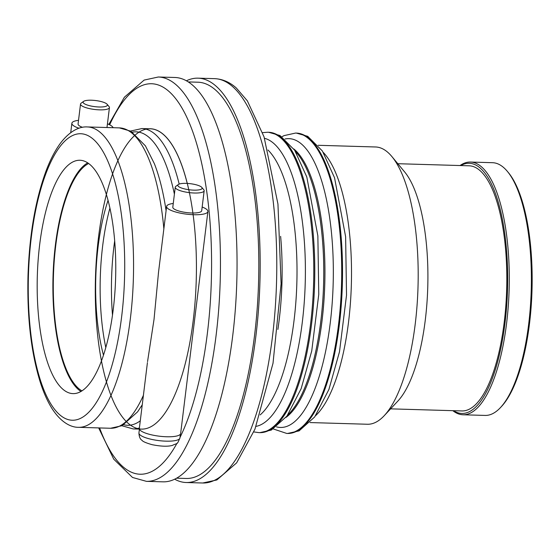 <?xml version="1.0" encoding="UTF-8"?>
<svg xmlns="http://www.w3.org/2000/svg" width="560" height="560" viewBox="0 0 560 560"><rect width="100%" height="100%" fill="white"/><g stroke="black" fill="none" stroke-linecap="round" stroke-linejoin="round"><path stroke-width="0.84" d="M500.472 407.582L501.543 406.434A125.146 41.979 -88.3 0 0 532 290.332A125.146 41.979 -88.3 0 0 508.417 172.641L507.409 171.43A126.413 42.406 91.7 0 1 531.23 290.304A126.413 42.406 91.7 0 1 500.472 407.582A126.413 42.406 91.7 0 1 485.135 415.422L463.029 414.771A126.413 42.406 -88.3 0 0 508.235 306.691A126.413 42.406 -88.3 0 0 481.649 166.985A126.413 42.406 -88.3 0 0 470.456 162.05A126.413 42.406 -88.3 0 0 460.04 165.543M470.456 162.05L492.562 162.701A126.413 42.406 91.7 0 1 503.755 167.636A126.413 42.406 91.7 0 1 507.409 171.43M452.837 410.676A126.413 42.406 -88.3 0 0 463.029 414.771M460.761 165.564A125.146 41.979 91.7 0 1 480.312 168.161A125.146 41.979 91.7 0 1 505.491 318.822A125.146 41.979 91.7 0 1 453.558 410.697M390.614 408.849L461.951 410.942A122.619 41.132 -88.3 0 0 505.806 306.11A122.619 41.132 -88.3 0 0 480.011 170.59A122.619 41.132 -88.3 0 0 469.154 165.809L397.817 163.709M147.42 362.642L139.342 428.463A20.804 5.236 7 0 0 159.348 436.198A20.804 5.236 7 0 0 180.642 433.538L207.9 211.498A20.804 5.236 -173 0 1 186.613 214.165A20.804 5.236 -173 0 1 166.607 206.43A20.804 5.236 -173 0 1 173.257 203.476M202.16 207.025A20.804 5.236 -173 0 1 206.843 209.538A20.804 5.236 -173 0 1 207.9 211.498M147.546 361.62L154.028 319.403L158.55 272.041M201.817 187.404L203.777 189.749A14.56 3.668 -173 0 1 204.162 190.757A14.56 3.668 -173 0 1 191.814 192.878A14.56 3.668 -173 0 1 175.994 188.573A14.56 3.668 -173 0 1 175.252 187.208A14.56 3.668 -173 0 1 175.868 186.319L178.339 184.52A12.25 3.087 7 0 0 178.444 186.417A12.25 3.087 7 0 0 193.312 190.127A12.25 3.087 7 0 0 201.817 187.404A12.25 3.087 7 0 0 190.358 183.694A12.25 3.087 7 0 0 178.339 184.52M175.252 187.208L172.802 207.186A14.56 3.668 7 0 0 173.537 208.558A14.56 3.668 7 0 0 189.357 212.856A14.56 3.668 7 0 0 201.705 210.735L204.162 190.757M187.236 183.414A150.255 50.4 -88.3 0 0 150.262 128.793L141.981 128.548L130.585 131.054M83.608 101.367L81.137 103.166A14.56 3.668 7 0 0 80.528 104.048A14.56 3.668 7 0 0 81.263 105.42A14.56 3.668 7 0 0 97.083 109.718A14.56 3.668 7 0 0 109.431 107.597A14.56 3.668 7 0 0 109.053 106.589L107.093 104.251A12.25 3.087 -173 0 1 98.588 106.974A12.25 3.087 -173 0 1 83.713 103.264A12.25 3.087 -173 0 1 83.608 101.367A12.25 3.087 -173 0 1 95.627 100.541A12.25 3.087 -173 0 1 107.093 104.251M82.509 127.323A14.56 3.668 -173 0 1 78.813 125.405A14.56 3.668 -173 0 1 78.071 124.033L80.528 104.048M113.099 127.701A20.804 5.236 7 0 0 112.119 126.385A20.804 5.236 7 0 0 107.436 123.872M78.526 120.323A20.804 5.236 7 0 0 71.876 123.27A20.804 5.236 7 0 0 78.988 128.24M80.962 391.482A116.732 39.158 91.7 0 1 53.039 276.255A116.732 39.158 91.7 0 1 87.682 162.862M113.267 309.246A116.732 39.158 91.7 0 1 73.038 393.624A116.732 39.158 91.7 0 1 37.324 275.793A116.732 39.158 91.7 0 1 79.898 160.258A116.732 39.158 91.7 0 1 113.267 309.246M88.627 163.513A115.577 38.766 -88.3 0 0 53.627 270.97A115.577 38.766 -88.3 0 0 78.547 388.423A115.577 38.766 -88.3 0 0 81.942 390.887M310.03 422.562L367.437 424.249A138.691 46.522 -88.3 0 0 384.258 415.646A138.691 46.522 -88.3 0 0 418.012 286.979A138.691 46.522 -88.3 0 0 391.874 156.548A138.691 46.522 -88.3 0 0 387.87 152.39A138.691 46.522 -88.3 0 0 375.585 146.979L318.178 145.292M110.971 395.437A150.255 50.4 -88.3 0 0 194.999 302.89A150.255 50.4 -88.3 0 0 131.572 138.614A150.255 50.4 -88.3 0 0 110.971 395.437M174.685 479.213A202.265 67.844 -88.3 0 0 186.158 482.517A202.265 67.844 -88.3 0 0 258.496 309.589A202.265 67.844 -88.3 0 0 215.957 86.058A202.265 67.844 -88.3 0 0 198.044 78.162A202.265 67.844 -88.3 0 0 186.396 80.787M98.665 427.91L113.757 459.2L132.51 477.463L146.44 481.348L163.037 481.838A202.265 67.844 -88.3 0 0 235.368 308.91A202.265 67.844 -88.3 0 0 192.829 85.379A202.265 67.844 -88.3 0 0 174.916 77.483L158.319 77L144.116 80.087L124.39 97.202L108.829 124.439M384.258 415.646L397.915 401.023A122.619 41.132 -88.3 0 0 427.756 287.266A122.619 41.132 -88.3 0 0 404.649 171.955L391.874 156.548M176.645 478.191L186.277 478.471A198.219 66.486 -88.3 0 0 257.166 309.001A198.219 66.486 -88.3 0 0 215.481 89.943A198.219 66.486 -88.3 0 0 197.925 82.208L188.293 81.928M139.993 434.868A20.657 5.201 7 0 0 162.428 440.965A20.657 5.201 7 0 0 179.949 437.962C176.617 445.494 178.192 442.491 172.27 445.452C167.573 446.67 160.867 446.418 152.138 444.696C146.09 442.974 142.695 441.497 141.946 440.272C140.112 439.18 139.111 436.73 138.936 432.922A20.657 5.201 7 0 0 139.993 434.868M100.716 132.811A150.255 50.4 -88.3 0 0 87.409 126.945C80.514 126.406 70.406 129.969 60.228 143.507C55.034 150.626 50.379 159.586 46.263 170.38C35.448 199.549 29.365 234.738 28 275.947C27.02 317.254 31.122 352.716 40.306 382.326C43.729 393.008 47.768 401.961 52.423 409.192C61.831 423.367 71.736 427.462 78.582 427.322A150.255 50.4 -88.3 0 0 132.314 298.858A150.255 50.4 -88.3 0 0 100.716 132.811M166.082 210.658A146.783 49.238 -88.3 0 0 154.35 163.632L145.404 145.838L130.844 131.201L119.364 127.883A150.255 50.4 91.7 0 1 132.671 133.749A150.255 50.4 91.7 0 1 163.856 228.781M143.416 395.283A150.255 50.4 91.7 0 1 110.537 428.26L78.582 427.322M179.186 184.086A150.255 50.4 -88.3 0 0 141.981 128.548M132.447 132.167A146.783 49.238 91.7 0 1 174.398 194.145M315.609 415.667A138.691 46.522 -88.3 0 0 351.337 285.026A138.691 46.522 -88.3 0 0 323.344 152.502M287.546 433.461L299.089 430.885L314.685 416.955L328.909 389.466L339.493 351.764L346.521 295.169L345.618 236.705L334.551 177.779L322.385 150.99L307.727 136.325L296.373 133.091A150.255 50.4 91.7 0 1 309.68 138.95A150.255 50.4 91.7 0 1 341.278 305.004A150.255 50.4 91.7 0 1 287.546 433.461L286.727 433.44A150.255 50.4 -88.3 0 0 340.466 304.976A150.255 50.4 -88.3 0 0 308.861 138.929A150.255 50.4 -88.3 0 0 295.554 133.063L284.032 135.632L281.967 136.731M276.556 426.881A144.473 48.461 -88.3 0 0 333.144 284.487A144.473 48.461 -88.3 0 0 285.012 139.013M293.825 148.974A138.691 46.522 91.7 0 1 324.765 284.242A138.691 46.522 91.7 0 1 285.936 417.452M287.854 414.855A138.691 46.522 -88.3 0 0 323.589 284.207A138.691 46.522 -88.3 0 0 295.589 151.683M259.791 432.649L271.334 430.073L286.93 416.143L301.154 388.654L311.738 350.952L318.766 294.35L317.863 235.886L306.796 176.96L294.63 150.178L279.972 135.513L268.618 132.272A150.255 50.4 91.7 0 1 281.925 138.131A150.255 50.4 91.7 0 1 313.53 304.185A150.255 50.4 91.7 0 1 259.791 432.649L258.797 432.614A150.255 50.4 -88.3 0 0 313.586 283.913A150.255 50.4 -88.3 0 0 267.624 132.244L262.612 132.643M264.516 138.313A144.473 48.461 91.7 0 1 273.805 143.465A144.473 48.461 91.7 0 1 304.549 297.934A144.473 48.461 91.7 0 1 256.046 426.37M267.96 150.003A138.691 46.522 91.7 0 1 296.835 283.416A138.691 46.522 91.7 0 1 260.169 414.904M277.886 329.455A138.691 46.522 -88.3 0 0 280.623 236.348M114.667 240.954A119.042 39.928 -88.3 0 0 112.49 315.112M108.038 200.424A115.577 38.766 -88.3 0 0 103.488 355.18M105.798 347.585A119.042 39.928 91.7 0 1 109.9 208.138M140.28 420.819A146.783 49.238 91.7 0 1 123.851 424.753M121.926 425.754L133.154 428.925A150.255 50.4 -88.3 0 0 139.405 427.959M202.762 483L216.867 479.955L236.628 462.875L254.954 429.149L273.021 363.237L281.099 283.794L277.949 204.057L264.061 136.906L247.352 100.849L236.313 87.997C229.761 82.145 222.537 79.03 214.641 78.652A202.265 67.844 91.7 0 1 232.554 86.548A202.265 67.844 91.7 0 1 275.093 310.079A202.265 67.844 91.7 0 1 202.762 483L186.158 482.517M146.44 481.348A202.265 67.844 -88.3 0 0 218.771 308.42A202.265 67.844 -88.3 0 0 176.232 84.889A202.265 67.844 -88.3 0 0 158.319 77M109.641 124.824A195.328 65.52 91.7 0 1 168.882 91.357A195.328 65.52 91.7 0 1 211.295 245.602A195.328 65.52 91.7 0 1 180.012 437.43M177.016 443.212A195.328 65.52 91.7 0 1 99.589 427.938M93.366 139.279A143.318 48.076 91.7 0 1 107.142 380.121A143.318 48.076 91.7 0 1 28.889 311.43A143.318 48.076 91.7 0 1 93.366 139.279M166.607 206.43L158.396 273.273M179.949 437.962L180.418 434.133M138.936 432.922L139.412 429.093L133.154 428.925M119.364 127.883L87.409 126.945M110.537 428.26L122.094 425.677L137.599 411.845L142.247 404.803M106.988 127.519L109.431 107.597M70.728 132.65L71.876 123.27M296.373 133.091L295.554 133.063M273.378 428.981L286.727 433.44M268.618 132.272L267.624 132.244M258.797 432.614L253.813 431.928M214.641 78.652L198.044 78.162"/></g></svg>
